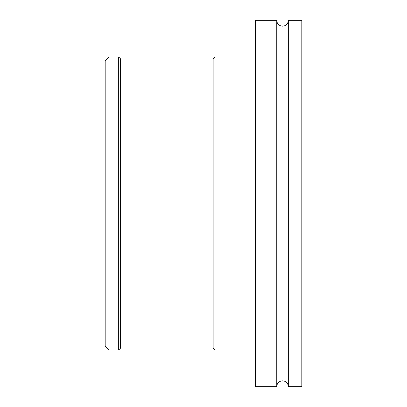 <?xml version="1.0" encoding="UTF-8"?>
<svg xmlns="http://www.w3.org/2000/svg" width="407" height="407" viewBox="0 0 407 407"><rect width="100%" height="100%" fill="white"/><g stroke="black" fill="none" stroke-linecap="round" stroke-linejoin="round"><path stroke-width="0.61" d="M288.329 386.65A5.784 5.784 0 0 0 282.544 380.866A5.784 5.784 0 0 0 276.76 386.65L276.76 20.35A5.784 5.784 0 0 0 282.544 26.134A5.784 5.784 0 0 0 288.329 20.35L301.821 20.35L301.821 386.65L288.329 386.65L288.329 20.35M213.141 348.092L213.141 58.908L215.069 56.98L215.069 350.02L213.141 348.092L120.599 348.092L120.599 58.908L118.671 56.98L109.035 56.98L109.035 350.02L105.179 346.164L105.179 60.836L109.035 56.98M255.555 56.98L215.069 56.98M255.555 350.02L215.069 350.02M276.76 20.35L255.555 20.35L255.555 386.65L276.76 386.65M120.599 348.092L118.671 350.02L118.671 56.98M118.671 350.02L109.035 350.02M213.141 58.908L120.599 58.908"/></g></svg>
